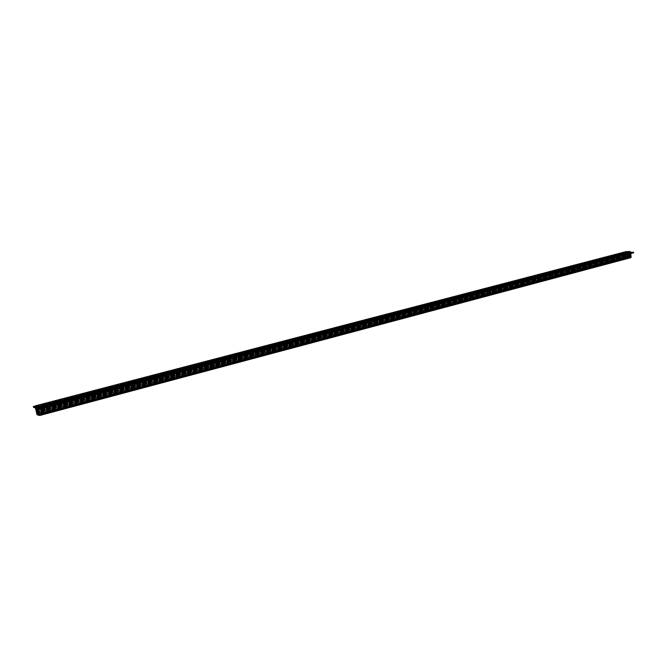 <?xml version="1.0" encoding="UTF-8"?>
<svg xmlns="http://www.w3.org/2000/svg" width="667" height="667" viewBox="0 0 667 667"><rect width="100%" height="100%" fill="white"/><g stroke="black" fill="none" stroke-linecap="round" stroke-linejoin="round"><path stroke-width="0.5" stroke-dasharray="3.33 2.5" d="M625.904 251.659L625.746 252.476L622.786 252.568L622.861 253.177L624.42 253.127L34.517 407.662M625.921 251.651L625.746 252.476L622.786 252.568L622.861 253.177L625.821 253.085L35.418 407.912M627.188 257.445L626.555 257.087L625.971 252.309L630.307 252.168L630.899 256.97L626.897 257.454L626.196 251.926L630.307 252.168L630.665 257.354L627.28 257.395L37.26 414.399M624.27 253.127L34.509 407.62M624.42 253.127L625.821 253.085L626.788 257.762L630.84 257.654L626.788 257.762L37.069 414.757M38.511 408.754L630.649 252.935L630.732 253.61L630.649 252.935L633.65 252.843L39.511 409.021M626.513 256.72L39.145 412.556L630.732 255.586M626.538 256.587L39.095 412.398M626.48 256.462L39.07 412.198M626.505 256.336L39.02 412.031M626.455 256.211L38.994 411.831M626.471 256.086L38.944 411.664M626.421 255.961L38.919 411.464L630.64 254.827M626.446 255.836L38.869 411.297M626.388 255.711L38.844 411.105M626.413 255.578L38.794 410.939M626.355 255.453L38.769 410.739M626.38 255.328L38.719 410.572M626.33 255.203L38.694 410.372M626.355 255.077L38.644 410.205M626.296 254.952L38.619 410.005M626.321 254.819L38.569 409.838M626.263 254.694L38.544 409.646M626.288 254.569L38.494 409.48M626.23 254.444L38.461 409.28M626.255 254.319L38.419 409.113M626.205 254.194L38.386 408.913M626.23 254.069L38.344 408.746M626.171 253.944L38.311 408.546M626.196 253.81L38.269 408.379M626.138 253.685L38.236 408.187M626.163 253.56L38.211 408.012M626.105 253.435L38.169 407.82M626.13 253.31L38.136 407.645M626.08 253.185L38.086 407.454M626.105 253.051L38.036 407.287M626.046 252.926L37.936 407.112M626.071 252.801L37.761 406.978M626.013 252.676L37.294 406.895M626.505 251.909L35.601 406.395M626.605 251.959L35.76 406.47M626.705 251.909L35.726 406.428M626.805 251.959L35.885 406.503M626.897 251.901L35.851 406.461M627.005 251.951L36.01 406.536M627.097 251.893L35.985 406.503M627.205 251.943L36.143 406.57M627.297 251.884L36.11 406.536M627.397 251.934L36.268 406.603M627.497 251.884L36.235 406.57M627.597 251.926L36.393 406.637M627.689 251.876L36.36 406.603M627.797 251.926L36.518 406.67M627.889 251.868L36.485 406.637M627.997 251.918L36.643 406.703M628.089 251.859L36.618 406.67M628.197 251.909L36.777 406.745M628.289 251.859L36.743 406.703M628.389 251.901L36.902 406.778M628.489 251.851L36.868 406.737M628.589 251.901L37.027 406.812M628.681 251.843L36.993 406.77M628.789 251.893L37.152 406.845M628.881 251.834L37.127 406.803M628.989 251.884L37.285 406.878M629.081 251.834L37.252 406.837M629.189 251.876L37.41 406.912M629.281 251.826L37.377 406.878M629.39 251.876L37.535 406.945M629.481 251.818L37.502 406.912M629.581 251.868L37.719 406.97M629.681 251.809L37.635 406.945M630.357 252.543L38.236 408.129M630.332 252.668L38.244 408.304M630.39 252.793L38.311 408.496M630.365 252.926L38.319 408.671M630.415 253.051L38.386 408.863M630.39 253.177L38.394 409.038M630.448 253.302L38.461 409.23M630.423 253.427L38.469 409.405M630.482 253.552L38.536 409.596M630.457 253.685L38.553 409.78M630.515 253.81L38.611 409.963M630.49 253.935L38.628 410.147M630.54 254.06L38.686 410.338M630.515 254.194L38.703 410.513M630.573 254.319L38.761 410.705M630.548 254.444L38.778 410.88M630.607 254.569L38.844 411.072M630.582 254.694L38.853 411.247M630.615 254.952L38.928 411.614M630.665 255.077L38.994 411.806M630.64 255.203L39.003 411.981M630.699 255.328L39.07 412.173M630.674 255.461L39.078 412.348M630.707 255.711L39.153 412.715M630.765 255.836L39.22 412.906M630.74 255.97L39.236 413.081L626.555 257.087M630.79 256.095L39.295 413.273M630.765 256.22L39.311 413.448M630.824 256.345L39.37 413.64M630.799 256.47L39.386 413.815M630.857 256.595L39.445 414.007L627.872 257.379M630.365 257.362L39.586 414.907M630.257 257.312L39.586 414.791M630.165 257.37L39.17 414.949M630.057 257.32L39.586 414.724M629.965 257.37L39.036 414.907M629.856 257.32L39.578 414.649M629.765 257.379L38.911 414.874M629.656 257.329L39.57 414.582M629.565 257.379L38.786 414.832M629.456 257.337L39.553 414.515M629.365 257.387L38.653 414.799M629.264 257.337L39.536 414.449M629.173 257.395L38.528 414.766M629.064 257.345L39.528 414.382M628.973 257.395L38.403 414.724M628.864 257.345L39.511 414.315M628.773 257.404L38.277 414.691M628.664 257.354L39.495 414.249M628.572 257.412L38.144 414.657M628.464 257.362L39.486 414.182M628.372 257.412L38.019 414.616M628.272 257.362L39.47 414.115M628.181 257.42L37.894 414.582M628.072 257.37L39.453 414.049M627.981 257.429L37.769 414.549M627.78 257.429L37.635 414.507M627.672 257.379L39.42 413.924M627.58 257.437L37.51 414.474M627.48 257.387L39.395 413.857M627.389 257.437L37.385 414.44M627.28 257.395L39.386 413.79M622.861 253.177L33.533 407.395M622.786 252.568L35.101 406.061M625.746 252.476L35.243 407.028M630.649 252.935L39.503 408.979M625.821 253.085L626.788 257.762M626.897 257.454L39.378 413.732M625.971 252.309L36.185 406.62M626.213 251.926L35.418 406.345M629.965 251.801L37.819 406.995M630.307 252.168L38.119 407.595M630.899 256.97L39.561 414.541M39.528 415.024L630.665 257.354L39.545 415.016M625.704 252.118L35.134 406.52M626.346 257.287L36.677 413.99M624.329 253.035L34.442 407.52M626.196 251.926L35.409 406.345M632.124 252.793L39.436 408.879"/><path stroke-width="1" d="M34.517 407.662L35.418 407.912L37.069 414.757L39.687 415.508L38.511 408.754L40.437 409.28L40.253 408.387L38.327 407.862L37.827 406.578L35.226 405.878L35.243 407.028L33.35 406.52L33.533 407.395L34.517 407.662M37.26 414.399L35.409 406.345L37.819 406.995L38.119 407.595L39.561 414.541L39.495 415.041L37.26 414.399M40.437 409.28L633.65 252.843L633.575 252.226L630.573 252.326L630.082 251.492L625.904 251.659M631.165 257.154L630.732 253.61L631.165 257.154L39.77 414.866M39.145 412.556L36.66 413.215M39.095 412.398L36.652 413.04M39.07 412.198L36.585 412.856M39.02 412.031L36.577 412.681M38.994 411.831L36.51 412.489M38.944 411.664L36.502 412.314M38.919 411.464L36.435 412.123M38.869 411.297L36.427 411.948M38.844 411.105L36.36 411.756M38.794 410.939L36.352 411.581M38.769 410.739L36.285 411.397M38.719 410.572L36.276 411.214M38.694 410.372L36.21 411.03M38.644 410.205L36.193 410.855M38.619 410.005L36.135 410.664M38.569 409.838L36.118 410.488M38.544 409.646L36.06 410.297M38.494 409.48L36.043 410.122M38.461 409.28L35.985 409.93M38.419 409.113L35.968 409.755M38.386 408.913L35.91 409.563M38.344 408.746L35.893 409.388M38.311 408.546L35.835 409.204M38.269 408.379L35.818 409.029M38.236 408.187L35.76 408.838M38.211 408.012L35.743 408.663M38.169 407.82L35.676 408.471M38.136 407.645L35.668 408.296M38.086 407.454L35.601 408.104M38.036 407.287L35.593 407.929M37.936 407.112L35.526 407.737M37.761 406.978L35.518 407.562M37.294 406.895L35.451 407.37M36.268 406.603L35.343 406.845M39.586 414.724L39.086 414.849M39.578 414.649L38.961 414.816M39.57 414.582L38.836 414.782M39.553 414.515L38.703 414.741M39.536 414.449L38.578 414.707M39.528 414.382L38.453 414.674M39.511 414.315L38.319 414.632M39.495 414.249L38.194 414.599M39.486 414.182L38.069 414.557M39.47 414.115L37.944 414.524M39.453 414.049L37.811 414.49M39.436 413.982L37.686 414.449M39.42 413.924L37.56 414.415M39.395 413.857L37.435 414.382M39.386 413.79L37.302 414.34M35.101 406.061L33.35 406.52M633.65 252.843L633.575 252.226L630.573 252.326L38.327 407.862M633.575 252.226L40.253 408.387M630.573 252.326L630.082 251.492L625.921 251.651M39.378 413.732L37.077 414.349M39.236 413.098L36.768 413.748M626.03 251.626L35.226 405.878L626.005 251.626M630.082 251.492L37.827 406.578M630.523 251.968L38.219 407.354M630.84 257.654L39.745 415.483L630.865 257.654"/></g></svg>
